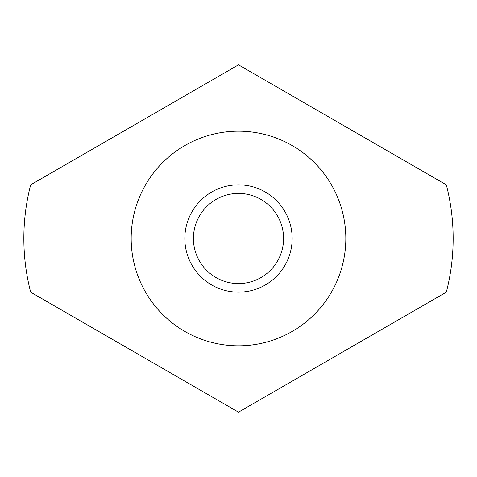 <?xml version="1.0" encoding="UTF-8"?>
<svg xmlns="http://www.w3.org/2000/svg" width="477" height="477" viewBox="0 0 477 477"><rect width="100%" height="100%" fill="white"/><g stroke="black" fill="none" stroke-linecap="round" stroke-linejoin="round"><path stroke-width="0.72" d="M184.837 238.5A53.662 53.662 0 0 1 238.5 184.837A53.662 53.662 0 0 1 292.162 238.5A53.662 53.662 0 0 1 238.5 292.162A53.662 53.662 0 0 1 184.837 238.5M283.577 238.5A45.076 45.076 0 0 0 238.5 193.423A45.076 45.076 0 0 0 193.423 238.5A45.076 45.076 0 0 0 238.5 283.577A45.076 45.076 0 0 0 283.577 238.5M23.85 238.5A214.65 214.65 0 0 0 30.665 292.162L238.5 412.158L446.335 292.162A214.65 214.65 0 0 0 446.335 184.837L238.5 64.842L30.665 184.837A214.65 214.65 0 0 0 30.665 292.162M446.335 292.162A214.65 214.65 0 0 0 453.15 238.5M131.175 238.5A107.325 107.325 0 0 0 238.5 345.825A107.325 107.325 0 0 0 345.825 238.5A107.325 107.325 0 0 0 238.5 131.175A107.325 107.325 0 0 0 131.175 238.5"/></g></svg>
